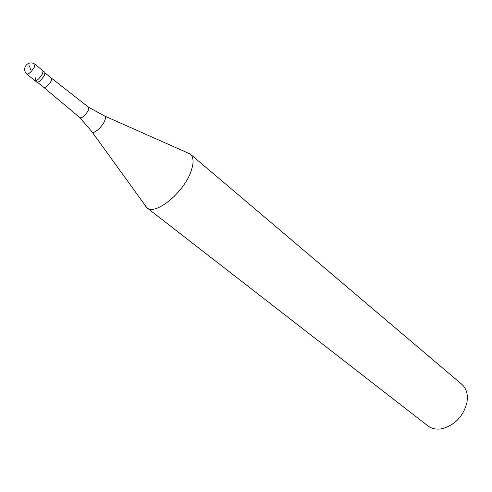 <?xml version="1.0" encoding="UTF-8"?>
<svg xmlns="http://www.w3.org/2000/svg" width="492" height="492" viewBox="0 0 492 492"><rect width="100%" height="100%" fill="white"/><g stroke="black" fill="none" stroke-linecap="round" stroke-linejoin="round"><path stroke-width="0.74" d="M34.926 64.243C32.029 62.263 29.206 62.447 26.47 64.796C23.874 68.111 24.016 71.235 26.876 74.163C28.942 74.126 31.439 71.77 34.385 67.115L34.926 64.243L43.056 70.891L42.552 73.769C39.643 78.419 37.146 80.743 35.055 80.75C37.146 80.743 39.643 78.419 42.552 73.769L43.056 70.891L44.913 72.41L44.421 75.294C41.525 79.938 39.022 82.256 36.925 82.256L35.055 80.75L35.572 77.834M45.147 73.013L51.623 78.302L51.186 81.051C48.462 85.442 46.094 87.631 44.077 87.613L79.993 117.791C82.484 117.957 85.227 115.522 88.222 110.485L88.554 107.238L104.968 116.174C105.786 116.985 105.651 118.633 104.562 121.106C102.01 127.059 94.101 133.959 92.121 132.01L146.868 207.747C154.986 215.883 183.362 193.116 190.822 171.88C193.946 163.246 193.793 157.335 190.361 154.144L461.699 384.215C465.377 387.419 467.277 391.909 467.4 397.671L467.025 402.142C463.538 416.029 455.278 424.873 442.234 428.686C436.57 429.75 431.785 428.815 427.892 425.875L146.868 207.747M187.243 152.686L190.361 154.144M144.796 204.998L146.653 207.575M28.991 65.577L29.944 67.318L30.516 70.018M104.273 115.866L190.146 153.971M91.672 131.395L79.993 117.791M26.876 74.163L35.055 80.75M51.623 78.302L88.548 107.231M37.564 82.361L44.071 87.607"/></g></svg>
